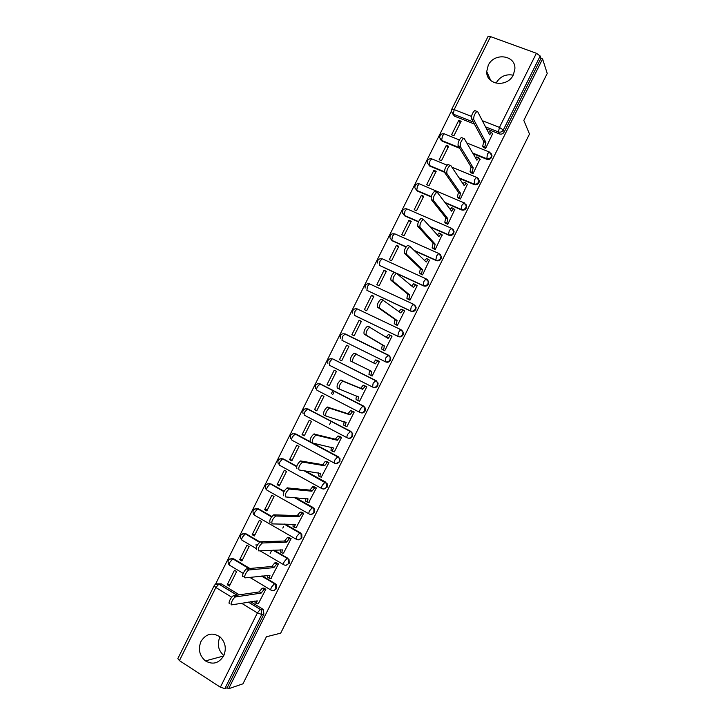 <?xml version="1.0" encoding="UTF-8"?>
<svg xmlns="http://www.w3.org/2000/svg" width="725" height="725" viewBox="0 0 725 725"><rect width="100%" height="100%" fill="white"/><g stroke="black" fill="none" stroke-linecap="round" stroke-linejoin="round"><path stroke-width="1.09" d="M488.224 65.377L486.729 71.548C485.986 85.169 507.545 87.906 513.391 74.766L514.877 69.056C516.046 55.018 494.051 52.128 488.224 65.377M496.018 83.203L496.063 83.112C500.078 76.451 505.787 73.805 513.182 75.173M201.006 641.408C197.925 649.156 199.402 655.663 205.438 660.91C212.824 665.043 218.905 663.348 223.69 655.835C226.644 648.576 225.448 642.296 220.101 636.985C212.507 632.055 206.136 633.523 201.006 641.408M223.826 655.563C218.27 650.488 216.947 644.326 219.856 637.094L219.974 636.876M473.099 153.7L486.774 159.255C488.822 159.844 490.435 159.201 491.613 157.307L491.994 155.721L491.106 153.492M459.414 178.441L474.15 184.585C476.189 185.192 477.793 184.549 478.971 182.664L479.361 181.005L478.292 178.649M445.395 203.018L461.526 209.915C463.547 210.54 465.151 209.906 466.329 208.021L466.719 206.29L465.921 204.251M430.822 227.324L448.893 235.244C450.914 235.888 452.509 235.272 453.687 233.377L454.067 231.565L453.134 229.435M415.325 251.176L436.26 260.574C438.272 261.245 439.867 260.628 441.045 258.743L441.425 256.831L440.329 254.611M398.034 274.141L423.636 285.913C425.638 286.593 427.224 285.994 428.393 284.109L428.774 282.097L427.505 279.796M413.594 304.292L369.569 283.865L413.748 304.364L415.624 306.965L415.262 309.086C414.084 310.971 412.498 311.569 410.504 310.871L366.886 290.317L411.002 311.252C412.996 311.949 414.582 311.36 415.751 309.475L416.114 307.355L414.646 304.98M354.407 315.303L398.369 336.59C400.354 337.306 401.931 336.726 403.1 334.841L403.453 332.603L401.777 330.183M342.381 340.532L385.736 361.938C387.712 362.672 389.289 362.092 390.458 360.216L390.784 357.842L388.972 355.44M372.84 387.168L373.094 387.286C375.07 388.029 376.638 387.467 377.807 385.591L378.115 383.072L375.777 380.525L377.553 382.818L377.254 385.337C376.076 387.213 374.508 387.784 372.532 387.032L329.494 365.3L329.947 361.567L332.249 358.884C328.733 358.458 327.274 359.953 327.872 363.37M360.597 412.697C362.518 413.359 364.041 412.788 365.155 410.966L365.427 408.293L363.696 406.127L364.847 408.084L364.575 410.758C363.406 412.634 361.838 413.196 359.872 412.425C359.328 411.999 359.509 410.785 360.434 408.782L363.116 405.918L320.233 383.888L317.45 386.642C316.544 388.618 316.408 389.833 317.033 390.295L359.79 412.38M348.218 438.154C350.048 438.661 351.48 438.054 352.504 436.341L352.731 433.505L350.456 431.312L352.132 433.333L351.906 436.178C350.728 438.054 349.169 438.607 347.212 437.818C346.641 437.447 346.813 436.26 347.728 434.257L350.456 431.312L307.763 408.882L304.944 411.718C304.047 413.694 303.92 414.881 304.572 415.298L347.076 437.746M335.838 463.601L339.853 461.725L340.025 458.698L337.796 456.705L339.4 458.572L339.228 461.608C338.058 463.483 336.5 464.018 334.551 463.221C333.953 462.894 334.116 461.734 335.032 459.741L337.796 456.705L295.302 433.885L292.438 436.803C291.541 438.77 291.432 439.93 292.103 440.292L334.361 463.112M323.441 489.022L327.202 487.109L327.301 483.874L325.135 482.107L326.658 483.802L326.549 487.028C325.38 488.904 323.83 489.438 321.891 488.614C321.266 488.342 321.411 487.209 322.326 485.215L325.135 482.107L304.518 470.788M311.025 514.424L314.541 512.493L314.559 509.041L312.475 507.5L313.889 509.013L313.871 512.457C312.702 514.333 311.161 514.85 309.231 514.016C308.578 513.789 308.714 512.684 309.62 510.699L312.475 507.5L294.939 497.667M298.6 539.826L301.89 537.877L301.79 534.198L299.806 532.902L301.102 534.207L301.192 537.896C300.032 539.763 298.483 540.27 296.561 539.418C295.891 539.246 296.008 538.168 296.915 536.183L299.806 532.902L284.354 524.048M286.148 565.21L289.23 563.262L289.003 559.347L287.145 558.313L288.287 559.401L288.514 563.325C287.354 565.201 285.813 565.699 283.901 564.829C283.194 564.702 283.303 563.651 284.209 561.676L287.145 558.313L273.189 550.148M273.678 590.585L276.569 588.655L276.18 584.486L274.476 583.716L275.446 584.586L275.835 588.763C274.666 590.63 273.135 591.12 271.232 590.232C270.507 590.159 270.597 589.135 271.503 587.159L274.476 583.716L261.653 576.058M332.983 390.431L331.307 393.784M451.376 111.179L215.461 584.305M451.738 109.285L487.988 36.585L490.562 36.631L536.4 53.278L540.188 55.997L540.95 58.344L504.256 131.95C503.068 133.844 501.455 134.506 499.407 133.926L486.538 128.842M474.368 124.02L454.493 116.163L451.412 111.442L451.711 109.33L454.167 109.602L471.495 116.417M547.23 73.443L542.59 58.943L228.611 688.75L242.966 683.811L266.41 636.768L280.693 633.161L529.486 134.062L523.822 120.404L547.23 73.443M540.95 58.344L542.59 58.943M218.089 583.879L221.297 583.842L239.332 594.826M250.66 601.732L262.568 608.991L260.42 609.39L261.199 610.033L261.77 614.474L224.823 688.596L220.364 687.2L179.419 660.62L177.824 658.599L214.147 585.764M224.823 688.596L227.142 687.798L228.611 688.75M258.354 603.662L265.876 589.207L263.556 588.075M227.233 584.731L229.39 586.054L236.595 571.608L234.429 570.303L227.233 584.731L230.233 584.377M239.703 559.718L241.878 561.014L249.083 546.568L246.899 545.282L239.703 559.718L242.621 559.519M270.96 578.342L278.5 563.896L276.18 562.763M255.735 544.964L257.411 544.901M252.173 534.706L254.357 535.974L261.562 521.538L259.369 520.269L252.173 534.706L255.019 534.669M283.566 553.021L291.115 538.584L288.795 537.461M264.643 509.693L266.845 510.944L274.041 496.507L271.839 495.257L264.643 509.693L267.407 509.811M296.163 527.7L303.739 513.273L301.41 512.158M277.122 484.681L279.324 485.913L286.52 471.477L284.309 470.253L277.122 484.681L279.796 484.962M308.75 502.38L316.354 487.961L314.025 486.856M289.583 459.668L291.803 460.882L298.999 446.446L296.779 445.241L289.583 459.668L292.184 460.121M321.329 477.05L328.969 462.65L326.631 461.553M302.053 434.665L304.282 435.861L311.478 421.424L309.249 420.237L302.053 434.665L304.572 435.272M333.872 451.72L334.307 451.947L341.584 437.347L339.246 436.26M314.523 409.661L316.762 410.83L323.957 396.394L321.719 395.234L314.523 409.661L316.961 410.432M346.36 426.354L346.922 426.644L354.199 412.045L351.852 410.966M326.993 384.658L329.232 385.809L336.436 371.372L334.18 370.239L326.993 384.658L329.349 385.591M358.639 400.88L359.537 401.342L366.814 386.751L364.467 385.673M339.454 359.663L341.711 360.787L348.906 346.36L346.65 345.236L339.454 359.663L341.729 360.751M369.868 374.825L372.17 376.003M369.841 374.888L372.152 376.048L379.42 361.449L377.109 360.307L379.392 361.521M346.65 345.236L348.879 346.423M359.111 320.242L351.915 334.66L354.181 335.775L361.385 321.338L359.111 320.242L361.258 321.583M382.492 349.522L384.757 350.746L392.035 336.155L391.201 335.748M378.142 318.846L378.667 319.199M371.572 295.247L364.385 309.666L366.66 310.753L373.855 296.326L371.572 295.247L373.638 296.752M395.098 324.238L397.373 325.452L404.641 310.862L404.097 310.599M389.869 324.564L389.352 324.22M384.032 270.253L376.846 284.671L379.13 285.741L386.325 271.313L384.032 270.253L386.026 271.92M407.704 298.954L409.978 300.159L417.256 285.568L416.821 285.369M396.493 245.267L389.307 259.686L391.6 260.728L398.795 246.301L396.493 245.267L398.406 247.089M420.31 273.669L422.584 274.875L429.49 260.112M408.954 220.282L401.768 234.692L404.07 235.725L411.265 221.297L408.954 220.282L410.785 222.267M432.907 248.385L435.199 249.581L442.132 234.846M421.406 195.297L414.22 209.706L416.54 210.712L423.735 196.285L421.406 195.297L423.155 197.445M445.513 223.11L447.805 224.297L454.765 209.579M433.867 170.312L426.681 184.721L429.01 185.709L436.196 171.281L433.867 170.312L435.535 172.623M458.109 197.834L460.402 199.012L467.389 184.304M446.328 145.326L439.142 159.745L441.471 160.705L448.666 146.287L446.328 145.326L447.914 147.8M470.715 172.559L473.008 173.728L480.004 159.038M458.78 120.35L451.593 134.759L453.941 135.702L461.136 121.283L458.78 120.35L460.284 122.978M483.312 147.284L485.614 148.453L492.619 133.762M329.503 424.66L331.225 421.207M459.686 148.253L442.06 141.094L439.731 137.777C439.749 134.805 441.244 133.482 444.208 133.826L442.431 135.983L441.625 140.423L459.278 147.583M444.525 172.242L429.626 166.034L427.297 162.808C427.27 159.799 428.756 158.476 431.765 158.829L429.943 161.041L429.173 165.4L444.461 171.771M431.212 196.955L417.192 190.965L414.863 187.847C414.782 184.802 416.268 183.461 419.322 183.842L417.446 186.098L416.721 190.385L431.303 196.611M418.443 221.895L404.758 215.905L402.42 212.887C402.293 209.806 403.78 208.456 406.888 208.845L404.949 211.156L404.26 215.361L418.561 221.623M406.009 246.989L392.325 240.845L389.987 237.945C389.796 234.818 391.282 233.45 394.445 233.849L392.452 236.223L391.799 240.347L406.145 246.79M394.137 272.346L379.347 265.332L394.373 272.247M333.183 359.12L376.338 380.788M320.269 383.906L363.696 406.127M306.865 408.737L351.063 431.484M294.214 433.695L295.99 434.048L310.046 441.597M312.801 443.075L338.421 456.832M281.572 458.662L283.538 459.007L296.733 466.248M305.198 470.888L325.788 482.188M268.948 483.638L271.096 483.974L284.118 491.269M295.637 497.722L313.146 507.545M256.342 508.624L258.653 508.932L271.83 516.481M285.07 524.057L300.503 532.902M243.736 533.618L246.201 533.899L259.976 541.956M273.923 550.112L287.861 558.259M231.148 558.622L233.749 558.866L249.799 568.445M262.414 575.976L275.21 583.625M270.171 553.438L271.313 551.154M282.813 528.081L283.448 526.803M440.465 139.59L442.06 141.094M427.759 163.442L429.626 166.034M415.343 188.437L417.192 190.965M402.928 213.431L404.758 215.905M358.195 309.285L357.488 309.04M345.762 334.234L344.828 333.944M320.069 383.851L319.526 383.788M452.608 113.743L454.493 116.163M227.142 687.798L263.909 614.048L263.338 609.625L262.568 608.991M334.406 391.165L332.739 394.518M265.83 589.18L264.099 589.443L261.118 593.113L259.314 591.7L262.169 588.283L263.909 588.02M256.55 603.608L255.1 602.72L254.765 601.052M229.78 603.59C227.46 604.152 231.193 596.312 233.541 595.687L259.188 591.944M261.118 593.113L235.571 596.929C233.233 597.563 229.499 605.402 231.801 604.831L257.257 600.871C256.351 602.838 256.278 603.843 257.022 603.898L258.698 603.608M278.463 563.878L276.723 564.05L273.823 567.63L272.002 566.234L274.784 562.908L276.533 562.736M269.256 578.242L267.761 577.345L267.516 575.423M243.219 576.629C240.999 577.064 244.615 569.361 246.935 568.744L271.884 566.479M273.823 567.63L248.965 569.959C246.663 570.584 243.038 578.296 245.258 577.852L269.954 575.387C269.057 577.363 268.966 578.396 269.691 578.496L271.313 578.305M291.097 538.575L289.347 538.657L286.529 542.146L284.581 541.022L287.408 537.533L289.157 537.452M300.404 533.346L299.343 533.065M281.971 552.876L280.412 551.961L280.267 549.786M256.659 549.677C255.68 547.511 256.895 544.883 260.32 541.793L284.581 541.022M286.529 542.146L262.368 542.989C258.952 546.088 257.728 548.716 258.707 550.882L282.659 549.903C281.753 551.888 281.653 552.948 282.351 553.093L283.928 553.003M303.73 513.273L301.981 513.255L299.226 516.671L297.268 515.566L300.023 512.149L301.79 512.176M294.676 527.51L293.063 526.586L293.027 524.157M270.099 522.725C269.165 520.496 270.371 517.877 273.715 514.841L297.268 515.566M299.226 516.671L275.772 516.019C272.428 519.055 271.222 521.683 272.156 523.903L295.365 524.429C294.45 526.413 294.332 527.501 295.012 527.7L296.534 527.709M316.345 487.979L314.605 487.862L311.931 491.197L309.956 490.109L312.638 486.774L314.433 486.901M307.391 502.144L305.714 501.211L305.787 498.519M283.538 495.773C282.65 493.489 283.837 490.861 287.1 487.889L309.956 490.109M311.931 491.197L289.166 489.049C285.913 492.021 284.717 494.649 285.596 496.933L308.062 498.954C307.146 500.939 307.019 502.062 307.672 502.307L309.149 502.407M328.951 462.686L327.229 462.468L324.628 465.731L322.652 464.653L325.253 461.399L327.102 461.644M320.097 476.787L318.366 475.836L318.556 472.89M296.969 468.83C296.126 466.483 297.304 463.855 300.494 460.946L322.652 464.653M324.628 465.731L302.57 462.079C299.389 464.997 298.211 467.625 299.044 469.972L320.758 473.479C319.843 475.473 319.707 476.615 320.332 476.914L321.764 477.113M341.566 437.392L339.862 437.075L337.324 440.256L335.34 439.205L337.877 436.024L339.798 436.405M332.811 451.43L331.008 450.47L331.325 447.262M310.409 441.888C309.611 439.477 310.771 436.84 313.889 433.994L335.34 439.205M337.324 440.256L315.973 435.109C312.865 437.963 311.705 440.601 312.493 443.002L333.464 448.014C332.539 450.007 332.385 451.177 332.993 451.53L334.37 451.82M354.172 412.108L352.486 411.682L350.021 414.791L348.027 413.757L350.492 410.649L352.613 411.229M345.517 426.073L343.659 425.095L344.103 421.633M325.77 415.96L323.839 414.945C323.087 412.471 324.238 409.833 327.283 407.042L348.027 413.757M350.021 414.791L329.386 408.13C326.341 410.939 325.199 413.576 325.933 416.041L346.16 422.548C345.236 424.542 345.064 425.747 345.644 426.137L346.976 426.536M366.778 386.824L365.119 386.289L362.718 389.325L360.715 388.31L363.116 385.274L366.071 386.371M358.232 400.717L356.301 399.729C355.748 399.285 355.93 398.061 356.854 396.058L356.872 396.004M339.291 389.044L337.27 388.002C336.572 385.473 337.705 382.836 340.678 380.09L360.715 388.31M362.718 389.325L342.789 381.16C339.826 383.915 338.684 386.552 339.373 389.08L358.857 397.083C357.933 399.085 357.751 400.309 358.304 400.753L359.582 401.242M379.383 361.539L377.743 360.896L375.414 363.859L356.192 354.19C353.302 356.89 352.169 359.537 352.812 362.128L371.671 371.372L370.955 375.369L368.952 374.363L369.65 370.375M373.42 362.826L375.731 359.899L378.178 360.896M352.812 362.128L350.701 361.068C350.048 358.476 351.172 355.83 354.072 353.138L356.782 354.181M372.188 375.958L370.955 375.369M391.989 336.255L390.376 335.503L388.111 338.403L369.605 327.22C366.778 329.866 365.663 332.521 366.252 335.167L384.368 345.907L383.607 349.994L381.595 349.006L382.347 344.919L364.131 334.134C363.524 331.479 364.639 328.833 367.475 326.187L370.122 327.174M386.189 337.207L388.355 334.524L390.748 335.476M383.788 350.275L381.595 349.006M384.794 350.673L383.607 349.994M384.368 345.907L382.347 344.919M404.586 310.971L403.009 310.11L400.798 312.937L383.017 300.241C380.253 302.842 379.148 305.506 379.692 308.216L397.055 320.45L396.258 324.61L394.237 323.649L395.025 319.48L377.562 307.201C377 304.491 378.106 301.827 380.87 299.235L383.48 300.186M395.723 324.664L394.237 323.649M398.968 311.587L400.979 309.149L403.345 310.073M399.303 328.987L400.39 329.612M397.4 325.398L396.258 324.61M397.055 320.45L395.025 319.48M417.192 285.695L415.642 284.717L413.495 287.49L396.421 273.271C393.729 275.826 392.633 278.491 393.131 281.273L409.752 294.993L408.909 299.235L406.879 298.292L407.713 294.042L390.983 280.276C390.476 277.494 391.572 274.829 394.273 272.283L394.944 272.337M408.13 299.298L406.879 298.292M411.737 285.976L413.603 283.783L415.942 284.671M410.006 300.114L408.909 299.235M409.752 294.993L407.713 294.042M429.789 260.42L428.276 259.323L426.182 262.033L409.833 246.292C407.205 248.811 406.109 251.484 406.562 254.321L422.439 269.537L421.56 273.86L419.521 272.935L420.391 268.603L404.414 253.351C403.943 250.515 405.03 247.832 407.677 245.331L408.365 245.413M420.645 273.987L419.521 272.935M424.515 260.366L426.735 258.472M422.603 274.838L421.56 273.86M422.439 269.537L420.391 268.603M442.395 235.145L440.909 233.93L438.87 236.577L423.255 219.322C420.672 221.796 419.594 224.478 420.002 227.378L435.127 244.08L434.212 248.494L432.163 247.578L433.07 243.174L417.836 226.427C417.419 223.527 418.497 220.844 421.08 218.37L421.796 218.488M433.188 248.693L432.163 247.578M437.293 234.764L439.368 233.115M435.199 249.563L434.212 248.494M435.127 244.08L433.07 243.174M454.992 209.878L453.542 208.546L451.557 211.129L437.392 192.488L436.667 192.352C434.148 194.78 433.07 197.481 433.432 200.435L447.814 218.633L446.863 223.119L444.797 222.231L445.748 217.736L431.257 199.502C430.886 196.547 431.964 193.847 434.483 191.418L435.218 191.563M445.757 223.409L444.797 222.231M450.071 209.172L452.01 207.767M447.805 224.297L446.863 223.119M447.814 218.633L445.748 217.736M467.589 184.612L466.175 183.153L464.245 185.682L450.823 165.554L450.08 165.373C447.624 167.774 446.546 170.475 446.863 173.493L460.502 193.185L459.505 197.753L457.439 196.883L458.427 192.306L444.679 172.586C444.353 169.568 445.422 166.859 447.887 164.466L448.639 164.648M458.327 198.133L457.439 196.883M462.849 183.588L464.643 182.419M460.384 199.003L459.505 197.753M460.502 193.185L458.427 192.306M480.186 159.346L478.808 157.76L476.932 160.234L464.254 138.62L463.502 138.403C461.091 140.759 460.022 143.477 460.293 146.559L473.189 167.738L472.147 172.387L470.072 171.535L471.105 166.886L458.1 145.671C457.819 142.589 458.889 139.871 461.299 137.514L462.052 137.732M470.906 172.858L470.072 171.535M475.627 158.005L477.286 157.071M472.972 173.719L472.147 172.387M473.189 167.738L471.105 166.886M492.782 134.08L491.45 132.367L489.62 134.796L477.684 111.686L476.923 111.423C474.567 113.752 473.498 116.48 473.724 119.625L485.877 142.299L484.798 147.03L482.705 146.187L483.783 141.457L471.522 118.755C471.286 115.61 472.347 112.883 474.703 110.562L475.473 110.816M483.484 147.592L482.705 146.187M488.405 132.439L489.919 131.733M485.56 148.435L484.798 147.03M485.877 142.299L483.783 141.457M489.701 152.177L491.641 155.068L491.26 156.654C490.073 158.548 488.46 159.201 486.412 158.603L472.709 153.038M486.774 159.255L487.381 154.153L489.112 151.933L489.656 152.096M477.086 177.598L478.98 180.398L478.591 182.057C477.412 183.942 475.808 184.585 473.769 183.978L459.007 177.824M474.15 184.585L474.685 179.601L476.47 177.326L477.005 177.471M464.489 203.027L466.32 205.719L465.93 207.459C464.752 209.344 463.148 209.978 461.118 209.353L444.96 202.447M461.526 209.915L461.118 209.353L461.997 205.057L464.362 202.846M451.911 228.466L453.651 231.039L453.261 232.861C452.083 234.746 450.488 235.371 448.467 234.728L430.369 226.798M448.893 235.244L448.467 234.728L449.31 230.514L451.711 228.221M394.998 233.939L439.06 253.596L440.981 256.351L440.601 258.263C439.423 260.157 437.827 260.764 435.816 260.103L414.836 250.687M436.26 260.574L435.816 260.103L436.613 255.979L438.553 253.532L441.425 256.831M382.537 258.925L426.4 278.98L428.303 281.663L427.931 283.674C426.753 285.559 425.167 286.167 423.155 285.487L397.517 273.697M423.636 285.913L423.155 285.487L423.917 281.436L425.919 278.935L428.774 282.097M411.002 311.252L410.504 310.871L411.22 306.902L413.277 304.337L416.114 307.355M400.998 329.703L357.126 308.868L401.097 329.748L402.946 332.258L402.593 334.506C401.414 336.382 399.837 336.971 397.844 336.255L355.014 315.683M398.369 336.59L397.844 336.255L398.523 332.367L400.644 329.739L403.453 332.603M341.964 340.306L342.454 336.491L345.154 333.899L388.437 355.132L390.258 357.543L389.923 359.917C388.745 361.802 387.168 362.373 385.192 361.639L342.572 340.632M385.736 361.938L385.192 361.639L385.827 357.842L388.437 355.132M499.407 133.926L498.438 131.959L485.514 126.857M473.289 122.027L453.324 114.142L454.167 109.602L490.562 36.631M482.324 120.676L499.443 127.41L536.4 53.278M221.297 583.842L218.986 584.105L237.093 595.153M248.467 602.094L260.302 609.417L248.322 602.112M220.364 687.2L257.393 612.924L241.552 603.227M231.71 597.201L215.869 587.513L179.419 660.62M444.869 134.089L459.306 139.916M432.453 159.11L447.026 165.146M420.047 184.141L463.828 202.728L466.719 206.29M407.649 209.181L451.195 228.13L454.067 231.565M333.319 359.183L375.777 380.525L373.13 383.308L372.532 387.032M320.876 384.141L317.722 383.715M308.433 409.09L305.134 408.746M295.99 434.048L292.556 433.777M283.538 459.007L296.661 466.474M321.646 488.478L279.632 465.296C278.944 464.988 279.034 463.846 279.932 461.879L282.514 458.916C278.572 458.526 277.167 460.194 278.309 463.937M271.096 483.974L283.983 491.532M308.932 513.853L267.172 490.308C266.447 490.037 266.537 488.922 267.425 486.964L270.081 483.928C266.002 483.557 264.634 485.288 265.957 489.112M258.653 508.932L271.621 516.762M296.217 539.219L254.702 515.312C253.958 515.094 254.031 514.007 254.91 512.049L257.647 508.932C253.433 508.597 252.092 510.382 253.614 514.288M246.201 533.899L259.613 542.209M283.502 564.594L260.067 550.81M256.043 548.444L242.222 540.324C241.461 540.152 241.516 539.092 242.404 537.143L245.213 533.944C240.854 533.645 239.54 535.494 241.28 539.482M233.749 558.866L232.952 558.921L249.028 568.518M270.797 589.969L249.79 577.363M243.183 573.393L229.752 565.337C228.964 565.21 229.009 564.177 229.898 562.228L232.779 558.948C228.266 558.712 226.998 560.624 228.973 564.675M229.816 558.93L232.952 558.921L248.829 568.536M242.349 533.899L245.422 533.908L259.496 542.3M254.892 508.868L257.892 508.896L271.531 516.889M267.434 483.838L270.362 483.892L283.91 491.677M279.995 458.807L282.832 458.889L296.616 466.655M330.319 358.694L332.693 358.893L375.378 380.543L378.115 383.072M444.28 133.853L444.824 134.016M352.703 313.164C352.296 309.883 353.773 308.451 357.126 308.868L354.951 311.424L354.425 315.312M365.128 288.079C364.802 284.853 366.279 283.448 369.569 283.865L367.457 286.357L366.886 290.317M377.562 263.003C377.299 259.831 378.785 258.453 382.002 258.852L379.954 261.281L379.347 265.332M215.778 584.132L218.85 584.132C216.838 583.417 215.271 583.942 214.165 585.718L215.869 587.513L218.85 584.132L236.948 595.171M263.909 614.048L261.77 614.474L257.393 612.924L260.302 609.417L261.199 610.033L263.338 609.625M504.256 131.95L503.313 129.974C502.126 131.877 500.504 132.539 498.438 131.959L499.443 127.41L503.313 129.974L540.188 55.997M261.245 592.869L259.314 591.7M264.253 589.407L262.323 588.247M235.77 596.874L233.749 595.642M273.95 567.385L272.002 566.234M276.914 564.005L274.974 562.863M249.219 569.895L247.189 568.681M286.647 541.901L284.698 540.778M289.574 538.612L287.626 537.488M262.667 542.925L260.628 541.729M299.353 516.427L297.395 515.321M302.234 513.209L300.277 512.104M276.116 515.955L274.059 514.777M312.049 490.952L310.083 489.864M314.895 487.816L312.928 486.738M308.062 498.954L307.536 498.655M289.565 488.985L287.499 487.834M324.746 465.486L322.77 464.408M327.555 462.432L325.579 461.363M320.758 473.479L320.097 473.117M303.014 462.015L300.929 460.882M337.451 440.012L335.458 438.96M340.206 437.039L338.231 435.997M333.464 448.014L332.576 447.542M316.453 435.054L314.369 433.94M350.148 414.546L348.145 413.513M352.867 411.655L350.873 410.622M346.16 422.548L344.846 421.859M329.893 408.093L327.8 406.997M362.844 389.08L360.833 388.065M365.518 386.271L363.524 385.265M358.857 397.083L356.854 396.058M343.342 381.132L341.23 380.063M375.532 363.615L373.52 362.618M371.544 371.617L369.532 370.611M388.228 338.158L386.208 337.17M384.241 346.151L382.22 345.163M366.252 335.167L364.131 334.134M400.925 312.692L399.656 312.103M396.938 320.695L394.907 319.725M379.692 308.216L377.562 307.201M413.612 287.236L412.743 286.837M409.625 295.238L407.586 294.287M393.131 281.273L390.983 280.276M426.3 261.788L425.638 261.489M422.312 269.782L420.264 268.848M406.562 254.321L404.414 253.351M438.987 236.332L438.453 236.096M435.009 244.325L432.952 243.419M420.002 227.378L417.836 226.427M451.684 210.884L451.222 210.685M447.697 218.877L445.63 217.98M433.432 200.435L431.257 199.502M460.384 193.43L458.309 192.551M446.863 173.493L444.679 172.586M473.072 167.983L470.987 167.131M460.293 146.559L458.1 145.671M485.75 142.544L483.657 141.701M473.724 119.625L471.522 118.755M490.798 80.566L486.729 71.548M223.608 655.989L205.438 660.91M276.18 584.486L261.462 576.085M289.003 559.347L272.935 550.157M301.79 534.198L284.037 524.048M314.559 509.041L294.531 497.64M327.301 483.874L304.002 470.715M340.025 458.698L337.478 456.75L294.948 433.913C291.124 433.496 289.701 435.118 290.689 438.779M352.731 433.505L350.103 431.348L307.382 408.9C303.666 408.474 302.234 410.051 303.077 413.631M365.427 408.293L362.736 405.946L319.816 383.888C316.209 383.462 314.759 385.002 315.466 388.491M390.784 357.842L388.011 355.141L344.692 333.881C341.257 333.446 339.789 334.914 340.288 338.267M479.361 181.005L476.47 177.326L451.902 167.158M491.994 155.721L489.112 151.933L466.782 142.925M264.099 589.443L262.169 588.283M235.571 596.929L233.541 595.687M276.723 564.05L274.784 562.908M248.965 569.959L246.935 568.744M289.347 538.657L287.408 537.533M262.368 542.989L260.32 541.793M301.981 513.255L300.023 512.149M275.772 516.019L273.715 514.841M314.605 487.862L312.638 486.774M289.166 489.049L287.1 487.889M327.229 462.468L325.253 461.399M302.57 462.079L300.494 460.946M339.862 437.075L337.877 436.024M315.973 435.109L313.889 433.994M352.486 411.682L350.492 410.649M329.386 408.13L327.283 407.042M365.119 386.289L363.116 385.274M342.789 381.16L340.678 380.09M377.743 360.896L375.731 359.899M356.192 354.19L354.072 353.138M390.376 335.503L388.355 334.524M369.605 327.22L367.475 326.187M403.009 310.11L400.979 309.149M383.017 300.241L380.87 299.235M415.642 284.717L413.603 283.783M396.421 273.271L394.273 272.283M428.276 259.323L426.228 258.408M409.833 246.292L407.677 245.331M440.909 233.93L438.852 233.033M423.255 219.322L421.08 218.37M453.542 208.546L451.476 207.658M436.667 192.352L434.483 191.418M466.175 183.153L464.1 182.283M450.08 165.373L447.887 164.466M478.808 157.76L476.724 156.908M463.502 138.403L461.299 137.514M491.45 132.367L489.348 131.542M476.923 111.423L474.703 110.562"/></g></svg>
